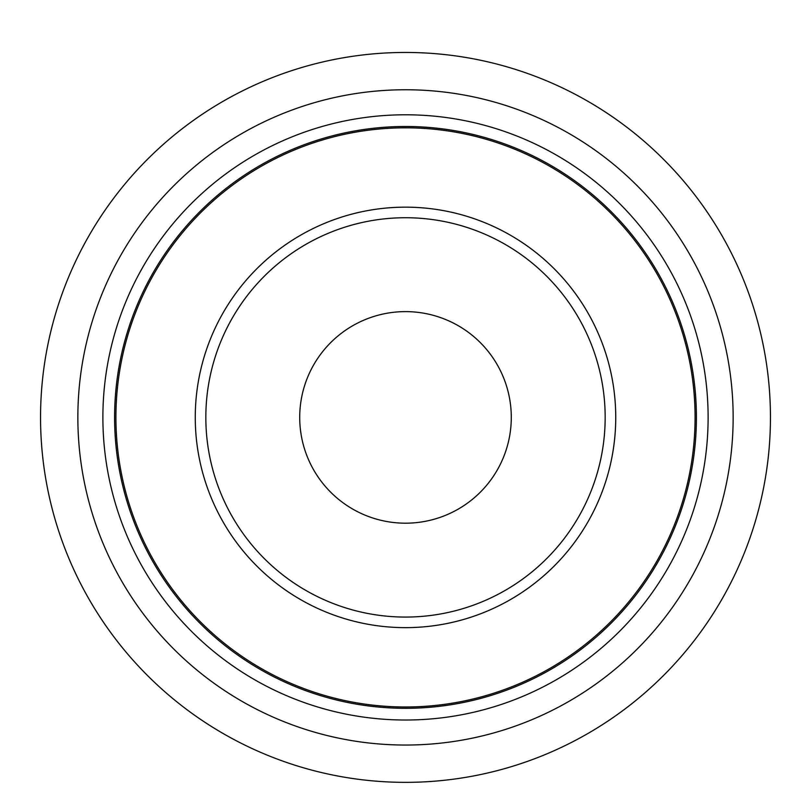 <?xml version="1.0" encoding="UTF-8"?>
<svg xmlns="http://www.w3.org/2000/svg" width="811" height="811" viewBox="0 0 811 811"><rect width="100%" height="100%" fill="white"/><g stroke="black" fill="none" stroke-linecap="round" stroke-linejoin="round"><path stroke-width="1.22" d="M40.55 417.401A364.95 364.95 0 0 0 405.5 782.351A364.95 364.95 0 0 0 770.45 417.401A364.95 364.95 0 0 0 405.5 52.451A364.95 364.95 0 0 0 40.55 417.401A364.95 364.95 0 0 1 405.5 52.451A364.95 364.95 0 0 1 770.45 417.401A364.95 364.95 0 0 1 405.5 782.351A364.95 364.95 0 0 1 40.55 417.401M696.406 417.401A290.906 290.906 0 0 0 405.5 126.496A290.906 290.906 0 0 0 114.594 417.401A290.906 290.906 0 0 0 405.5 708.307A290.906 290.906 0 0 0 696.406 417.401M405.5 627.643A210.242 210.242 0 0 0 615.742 417.401A210.242 210.242 0 0 0 405.5 207.16A210.242 210.242 0 0 0 195.258 417.401A210.242 210.242 0 0 0 405.5 627.643M405.5 617.07A199.668 199.668 0 0 0 605.168 417.401A199.668 199.668 0 0 0 405.5 217.733A199.668 199.668 0 0 0 205.832 417.401A199.668 199.668 0 0 0 405.5 617.07M511.285 417.401A105.785 105.785 0 0 1 405.5 523.186A105.785 105.785 0 0 1 299.715 417.401A105.785 105.785 0 0 1 405.5 311.617A105.785 105.785 0 0 1 511.285 417.401M77.856 417.401A327.644 327.644 0 0 0 405.5 745.045A327.644 327.644 0 0 0 733.144 417.401A327.644 327.644 0 0 0 405.5 89.757A327.644 327.644 0 0 0 77.856 417.401M102.885 417.401A302.615 302.615 0 0 1 405.5 114.787A302.615 302.615 0 0 1 708.115 417.401A302.615 302.615 0 0 1 405.5 720.016A302.615 302.615 0 0 1 102.885 417.401M405.5 127.824A289.578 289.578 0 0 1 695.078 417.401A289.578 289.578 0 0 1 405.5 706.979A289.578 289.578 0 0 1 115.922 417.401A289.578 289.578 0 0 1 405.5 127.824"/></g></svg>

